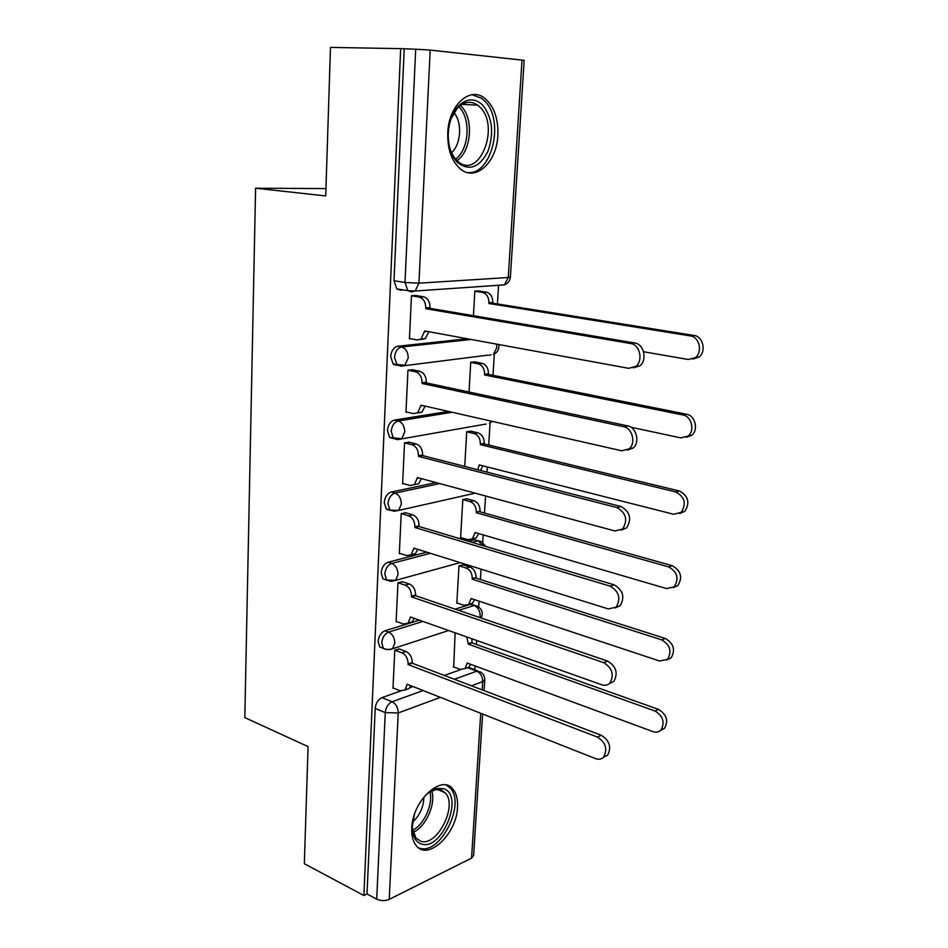 <?xml version="1.0" encoding="UTF-8"?>
<svg xmlns="http://www.w3.org/2000/svg" width="948" height="948" viewBox="0 0 948 948"><rect width="100%" height="100%" fill="white"/><g stroke="black" fill="none" stroke-linecap="round" stroke-linejoin="round"><path stroke-width="1.42" d="M419.348 620.158L384.995 630.764C381.049 632.506 378.762 636.072 378.134 641.464L379.733 646.963L383.288 648.278M426.778 552.163L388.088 562.259C384.106 563.823 381.795 567.366 381.155 572.876L382.933 578.801L386.713 580.105M436.021 482.591L391.251 492.048C387.234 493.434 384.9 496.953 384.248 502.582L386.239 508.981L390.292 510.237M448.463 411.42L394.498 420.059C390.446 421.279 388.076 424.751 387.424 430.499L389.664 437.419L393.657 438.687M467.34 338.768L397.84 346.245C393.728 347.264 391.346 350.713 390.671 356.59L393.183 364.079L396.975 365.359M497.866 135.256C498.411 118.429 493.979 106.058 484.594 98.165C469.817 86.043 448.57 105.501 447.764 132.886C447.409 149.286 451.651 161.338 460.479 169.04C475.73 181.98 496.871 162.262 497.866 135.256M457.529 807.139C457.92 799.342 456.391 793.322 452.907 789.103C441.732 773.675 412.321 800.776 411.764 828.09C411.456 835.603 412.925 841.409 416.172 845.509C427.868 861.495 456.912 833.742 457.529 807.139M474.841 669.88L475.09 665.958M476.406 644.462L476.654 640.457M478.716 606.981L479.084 601.186M480.411 579.536L481.051 569.144M482.71 542.398L483.172 534.873M484.511 513.069L485.566 495.982M487.035 472.128L487.355 466.985M488.706 445.015L490.057 423.14M493.007 375.325L494.323 354.031M497.416 303.929L498.565 285.277M482.603 714.034L473.609 855.57L471.559 858.106L389.225 899.379C385.078 901.062 380.906 900.979 376.712 899.142L367.018 893.988L375.195 708.405C375.811 703.12 378.074 699.529 381.973 697.633L400.755 690.962M409.797 687.738L413.067 686.577M444.339 675.45L460.811 669.596M304.332 863.711L363.89 895.528L400.672 48.632L330.485 47.4L325.721 195.94L255.593 188.214L244.809 717.589L308.076 746.621L304.332 863.711M367.018 893.988L363.89 895.528M403.362 289.934L400.364 290.135L396.833 288.879L407.794 290.645L404.997 282.48L415.698 49.201L430.179 50.09L524.173 60.328L510.391 277.017L508.27 277.515L522.016 59.949M415.698 49.201L400.672 48.632M416.421 295.61L411.468 295.658L409.441 338.851L410.591 338.732M475.197 361.982L470.741 362.231L469.023 392.022M412.866 369.85L407.96 370.123L405.981 412.238L406.917 412.096M471.156 431.233L466.736 431.684L464.733 466.404M409.394 442.242L404.547 442.74L402.616 483.812L403.41 483.646M467.198 498.861L462.814 499.513L460.598 537.919L461.285 537.753M406.017 512.856L401.217 513.567L399.321 553.656L400.032 553.466M463.335 564.937L458.986 565.766L456.829 603.295L457.446 603.106M402.71 581.776L397.959 582.688L396.122 621.805L396.762 621.604M399.487 649.036L394.783 650.15L392.982 688.343L393.586 688.13M455.064 609.126L470.575 604.326L477.733 606.365C482.188 609.351 483.314 613.226 481.122 617.989M468.502 541.284L474.474 539.732L481.537 541.699L485.803 546.463M325.958 188.581L255.593 188.214M479.356 291.06L474.853 291.083L473.431 315.696M455.123 632.826L453.713 666.977M474.77 605.381L470.575 604.326M478.325 540.751L474.474 539.732M477.721 670.947L468.774 667.285L465.278 668.399M404.204 49L394.013 280.762L396.833 288.879M409.453 338.507L417.096 339.965L421.09 339.076L424.645 330.947L628.69 368.322L635.812 366.402C643.455 360.773 639.888 344.562 630.787 343.555L425.747 308.704L425.782 307.97C425.64 301.997 423.436 298.371 419.17 297.079L423.472 296.771C427.726 298.051 429.93 301.665 430.072 307.626L430.036 308.349L634.876 343.034C643.965 344.041 647.508 360.193 639.864 365.81L633.465 367.812M415.07 295.397L423.472 296.771M428.851 331.717L425.368 338.626L421.374 339.514M411.456 295.823L419.17 297.079M425.747 308.704L430.036 308.349M478.041 290.858L486.36 292.15C490.566 293.359 492.711 296.807 492.806 302.483L492.759 303.182L488.86 303.502L488.907 302.803C488.812 297.115 486.656 293.655 482.449 292.434L474.841 291.249M643.562 351.744L688.319 359.493L695.311 357.645C702.835 352.265 699.458 336.884 690.559 335.971L488.86 303.502M492.759 303.182L694.232 335.497C703.12 336.421 706.473 351.732 698.96 357.112L692.846 359.055M406.005 411.882L413.529 413.636L417.772 412.736L420.959 405.175L621.698 450.786L629.128 448.866C636.132 443.356 632.411 428.069 623.737 426.719L422.038 383.478L422.073 382.767C421.931 376.937 419.763 373.287 415.556 371.829L419.81 371.284C424.005 372.742 426.173 376.368 426.316 382.186L426.28 382.897L627.789 425.913C636.452 427.264 640.149 442.491 633.157 448.001L627.292 450.122M394.084 364.755L395.565 364.577M411.835 369.637L419.81 371.284M425.083 406.111L422.002 412.072L417.76 412.973M407.96 370.253L415.556 371.829M422.038 383.478L426.28 382.897M402.627 483.433L410.057 485.483L414.501 484.606L417.369 477.543L614.896 530.963L622.563 529.091C628.038 520.061 626.142 512.88 616.887 507.559L418.424 456.391L418.459 455.692C418.317 449.98 416.172 446.33 412.036 444.719L416.243 443.96C420.379 445.56 422.524 449.21 422.666 454.898L422.63 455.597L620.893 506.493C630.147 511.79 632.032 518.947 626.569 527.953L621.201 530.122M408.552 442.029L416.243 443.96M421.398 478.633L418.684 483.729L414.43 484.653M404.547 442.834L412.036 444.719M418.424 456.391L422.63 455.597M482.781 105.181C492.486 117.896 494.192 133.312 487.888 151.419C479.498 167.512 469.473 171.315 457.848 162.819C451.651 156.479 448.451 147.355 448.238 135.422C448.511 123.406 451.829 113.713 458.168 106.342C466.582 98.106 474.782 97.715 482.781 105.181M449.435 146.561C450.999 152.498 453.5 157.155 456.948 160.52L458.405 161.776C479.439 179.705 500.378 126.428 480.032 107.207L477.685 105.145C470.765 100.488 463.939 101.543 457.244 108.309L451.118 118.536M453.985 112.694C462.458 122.256 461.06 144.452 451.58 152.675M467.198 172.489C491.597 176.15 505.213 120.455 484.618 100.938L481.572 98.26L472.092 94.741M419.526 803.3C424.834 794.957 430.724 789.98 437.218 788.369L443.628 788.712C464.662 794.945 441.934 851.565 421.268 843.969C415.307 841.788 412.333 835.875 412.356 826.241L414.359 814.735M412.344 827.948L415.876 837.961L420.521 841.149C436.85 847.465 458.05 805.741 445.299 792.895L441.223 790.028L435.274 789.72L428.034 793.203M423.863 797.327C423.566 807.115 419.857 815.339 412.724 822.011M419.597 848.093C439.931 855.748 466.049 803.999 450.253 788.144L446.401 785.122M474.213 361.792L482.105 363.333C486.253 364.707 488.374 368.168 488.469 373.725L488.421 374.401L484.558 374.934L484.594 374.259C484.511 368.677 482.378 365.205 478.23 363.831L470.729 362.361M630.953 427.228L680.889 437.905L688.177 436.033C695.085 430.748 691.554 416.243 683.058 415.011L484.558 374.934M488.421 374.401L686.707 414.288C695.192 415.52 698.712 429.965 691.815 435.251L686.222 437.312M470.338 431.044L477.958 432.845C482.046 434.35 484.144 437.822 484.238 443.273L484.191 443.925L480.363 444.659L480.399 443.996C480.304 438.533 478.207 435.049 474.119 433.532L466.724 431.79M477.887 469.781L479.143 464.899L673.649 514.254L681.185 512.394C686.613 503.755 684.8 496.942 675.758 491.953L480.363 444.659M484.191 443.925L679.384 490.993C688.414 495.958 690.215 502.748 684.788 511.375L679.692 513.484M482.805 465.824L480.541 470.457M399.345 553.253L406.668 555.575L411.278 554.722L413.873 548.134L608.284 608.936L616.141 607.147C621.106 598.52 619.127 591.528 610.216 586.172L414.892 527.503L414.928 526.827C414.786 521.234 412.676 517.561 408.588 515.807L412.759 514.835C416.836 516.589 418.957 520.251 419.099 525.82L419.063 526.495L614.197 584.857C623.097 590.189 625.064 597.157 620.099 605.76L615.193 607.941M405.27 512.643L412.759 514.835M417.795 549.354L415.425 553.644L411.373 554.651M386.642 509.337L389.912 510.297M401.205 513.626L408.588 515.807M414.892 527.503L419.063 526.495M396.134 621.378L403.362 623.985L408.114 623.168L410.46 617.006L601.85 684.8C604.966 685.819 607.632 685.25 609.837 683.117C614.363 674.869 612.325 668.044 603.734 662.64L411.456 596.873L411.491 596.209C411.349 590.746 409.263 587.061 405.234 585.165L409.37 584.004C413.387 585.888 415.473 589.561 415.615 595.024L415.579 595.676L607.68 661.088C616.259 666.468 618.286 673.27 613.771 681.494L609.256 683.65M402.047 581.551L409.37 584.004M414.252 618.357L412.226 621.9L408.351 622.955M397.959 582.712L405.234 585.165M411.456 596.873L415.579 595.676M393.005 687.893L400.127 690.748L405.009 690.002L407.13 684.231L595.593 758.637C598.792 759.798 601.482 759.289 603.663 757.096C607.798 749.181 605.713 742.509 597.418 737.07L408.102 664.572L408.126 663.932C407.984 658.576 405.934 654.878 401.964 652.852L406.052 651.513C410.022 653.528 412.072 657.201 412.214 662.557L412.179 663.197L601.34 735.293C609.623 740.708 611.697 747.368 607.573 755.248L603.402 757.369M398.883 648.811L406.052 651.513M410.792 685.677L409.074 688.544L405.365 689.634M394.795 650.15L401.964 652.852M408.102 664.572L412.179 663.197M466.487 498.672L473.905 500.71C477.946 502.345 480.008 505.841 480.103 511.173L476.263 512.738L476.299 512.086C476.204 506.73 474.13 503.234 470.101 501.587L462.814 499.584M460.621 537.552L467.85 539.708L472.436 538.843L475.067 532.503L666.586 588.601L674.312 586.8C679.254 578.529 677.358 571.893 668.648 566.88L476.263 512.738M480.055 511.813L672.25 565.695C680.948 570.684 682.833 577.296 677.903 585.556L673.246 587.665M478.645 533.546L476.228 537.86L472.377 538.891M462.707 564.735L469.947 567.011C473.929 568.776 475.967 572.272 476.062 577.498L472.258 579.228L472.294 578.588C472.199 573.35 470.161 569.843 466.179 568.065L458.986 565.802M456.853 602.904L463.975 605.298L468.715 604.469L471.097 598.532L659.713 661.04L667.582 659.322C672.085 651.395 670.129 644.913 661.728 639.876L472.258 579.228M476.026 578.126L665.306 638.466C673.696 643.491 675.64 649.949 671.137 657.865L666.871 659.962M474.569 599.681L472.471 603.307L468.81 604.386M471.737 638.715L472.08 642.922L468.348 644.178L466.748 636.949M453.156 666.764L460.195 669.395L465.053 668.613L467.21 663.055L653.018 731.631C656.17 732.697 658.813 732.164 660.981 730.031C665.105 722.423 663.102 716.072 654.973 711L468.348 644.178M472.08 642.922L658.528 709.4C666.634 714.448 668.636 720.764 664.512 728.36L660.578 730.422M470.575 664.287L468.774 667.285L465.053 668.613M387.009 649.617L383.336 648.325L381.748 642.827C382.376 637.412 384.663 633.845 388.609 632.103L422.938 621.426M384.995 630.764L388.609 632.103C392.579 634.094 394.652 637.814 394.806 643.242L392.579 648.657L388.727 649.688M390.6 581.29L386.594 580.034L384.817 574.097C385.457 568.575 387.768 565.032 391.749 563.456L430.416 553.312M388.088 562.259L391.749 563.456C395.778 565.316 397.876 569.025 398.03 574.559L395.577 580.377L391.323 581.325M394.297 511.268L389.948 510.071L387.957 503.661C388.621 498.02 390.955 494.501 394.972 493.102L439.718 483.587M391.251 492.048L394.972 493.102C399.061 494.82 401.182 498.506 401.348 504.17L398.61 510.439L393.953 511.245M484.843 424.242L397.425 439.635L393.42 438.367L391.192 431.435C391.856 425.676 394.214 422.192 398.279 420.971L452.208 412.273M394.498 420.059L398.279 420.971C402.426 422.535 404.583 426.221 404.737 432.004L401.703 438.746L389.664 437.419M488.196 355.097L400.791 366.141L396.999 364.873L394.498 357.36C395.174 351.471 397.567 348.023 401.668 346.992L471.132 339.467M397.84 346.245L401.668 346.992C405.874 348.402 408.055 352.075 408.221 357.989L404.843 365.253L393.183 364.079M381.973 697.633L392.057 701.757L423.116 690.547M454.341 679.266L476.737 671.172L480.423 671.954C483.35 673.744 484.807 676.315 484.795 679.68L482.71 681.648L471.5 685.807M467.506 667.736L476.737 671.172C480.636 673.116 482.627 676.611 482.71 681.648L482.188 689.883M440.358 697.349L398.219 712.979L389.225 899.379M471.559 858.106L480.707 713.287M430.179 50.09L418.945 283.168L508.27 277.515L504.454 284.862L502.748 284.981M458.642 610.334L474.154 605.523C478.065 607.336 480.067 610.808 480.162 615.927L479.913 617.586M472.128 542.363L478.088 540.798L483.125 545.657M491.064 354.742L489.369 355.322M498.731 344.515C499.442 349.101 497.653 352.419 493.387 354.469L496.811 347.632L496.503 344.112M486.194 424.005L485.175 424.313M492.344 421.398L489.417 423.436L491.372 421.173M411.325 291.901L407.794 290.645L415.165 291.012L411.325 291.901M394.013 280.762L404.997 282.48L418.945 283.168L415.165 291.012L504.454 284.862C508.033 283.405 510.012 280.786 510.391 277.017M375.195 708.405L385.267 712.612C385.895 707.291 388.159 703.677 392.057 701.757C396.003 703.902 398.065 707.646 398.219 712.979L385.267 712.612L376.712 899.142M424.609 331.67L427.192 331.421M425.782 307.97L430.072 307.626M630.787 343.555L634.876 343.034M492.806 302.483L488.907 302.803M486.36 292.15L482.449 292.434M694.232 335.497L690.559 335.971M420.924 405.874L422.808 405.59M422.073 382.767L426.316 382.186M623.737 426.719L627.789 425.913M417.345 478.23L418.803 477.934M418.459 455.692L422.666 454.898M616.887 507.559L620.893 506.493M460.337 105.489L461.143 106.259C474.047 118.358 471.369 151.526 456.972 160.532M455.573 159.051C469.082 149.831 471.251 118.512 458.998 107.029L458.761 106.792M431.755 790.94C436.151 803.868 425.723 827.166 413.091 832.332M412.641 830.306C424.076 824.724 433.283 804.2 429.954 791.912M488.469 373.725L484.594 374.259M482.105 363.333L478.23 363.831M686.707 414.288L683.058 415.011M484.238 443.273L480.399 443.996M477.958 432.845L474.119 433.532M480.553 465.255L479.096 465.551M679.384 490.993L675.758 491.953M413.838 548.797L415.034 548.501M414.928 526.827L419.099 525.82M610.216 586.172L614.197 584.857M410.425 617.658L411.432 617.349M411.491 596.209L415.615 595.024M603.734 662.64L607.68 661.088M407.095 684.871L407.96 684.563M408.126 663.932L412.214 662.557M597.418 737.07L601.34 735.293M480.103 511.173L476.299 512.086M473.905 500.71L470.101 501.587M476.216 532.835L475.031 533.143M672.25 565.695L668.648 566.88M476.062 577.498L472.294 578.588M469.947 567.011L466.179 568.065M472.057 598.852L471.049 599.16M665.306 638.466L661.728 639.876M472.116 642.306L468.383 643.562M468.039 663.363L467.174 663.659M658.528 709.4L654.973 711M449.897 787.764L452.907 789.103M386.239 508.981L389.948 510.071L398.61 510.439L475.161 493.173M382.933 578.801L386.594 580.034L395.577 580.377L460.159 562.614M379.733 646.963L385.872 649.404L390.659 649.392L448.629 630.527M484.096 690.606L484.784 679.858M421.09 339.076L425.368 338.626M635.812 366.402L639.864 365.81M698.96 357.112L695.311 357.645M417.772 412.736L422.002 412.072M629.128 448.866L633.157 448.001M414.501 484.606L418.684 483.729M622.563 529.091L626.569 527.953M461.996 104.375L477.685 105.145M457.244 108.309L458.168 106.342M437.621 789.447L445.299 792.895M435.274 789.72L437.218 788.369M691.815 435.251L688.177 436.033M684.788 511.375L681.185 512.394M411.278 554.722L415.425 553.644M616.141 607.147L620.099 605.76M408.114 623.168L412.226 621.9M609.837 683.117L613.771 681.494M405.009 690.002L409.074 688.544M603.663 757.096L607.573 755.248M476.228 537.86L472.436 538.843M677.903 585.556L674.312 586.8M472.471 603.307L468.715 604.469M671.137 657.865L667.582 659.322M664.512 728.36L660.981 730.031"/></g></svg>
